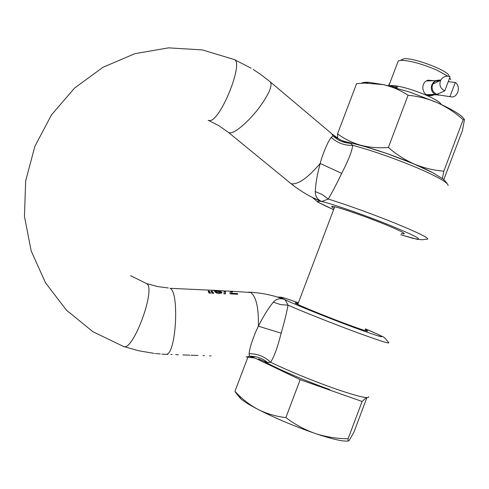 <?xml version="1.0" encoding="UTF-8"?>
<svg xmlns="http://www.w3.org/2000/svg" width="489" height="489" viewBox="0 0 489 489"><rect width="100%" height="100%" fill="white"/><g stroke="black" fill="none" stroke-linecap="round" stroke-linejoin="round"><path stroke-width="0.73" d="M426.634 94.799L437.899 94.835L452.184 96.987C454.66 96.761 456.512 95.172 457.747 92.225C459.03 87.831 458.205 84.585 455.277 82.482L448.242 81.645M426.469 94.689L436.805 94.346L444.776 90.862L450.118 76.651C445.999 75.44 442.832 76.669 440.626 80.337C438.969 85.025 440.351 88.533 444.776 90.862M439.587 80.838L435.418 80.997M439.311 80.972L435.234 81.125M450.021 96.48L455.277 82.482M232.666 291.267L231.181 291.193L229.861 293.082M219.42 291.163L218.693 291.102M225.233 293.901L225.24 291.768L224.647 291.499M215.38 290.338L218.516 290.588L218.827 290.845L218.198 291.022L214.041 290.27M213.785 290.631L213.913 290.301L212.305 290.221L215.667 290.973L214.634 291.603L216.272 292.862L219.072 293.443L221.425 293.1L221.957 292.416L220.961 291.585L219.292 291.175L220.38 290.784L218.106 290.564M223.528 290.845L224.121 291.12L224.023 293.84L225.38 293.913L225.46 291.193L224.127 291.144M231.181 291.193L229.806 292.997L230.27 293.877L237.746 294.256L237.379 293.559L231.297 293.241L232.825 291.328M167.855 354.391L161.798 354.122M163.204 354.195L166.291 354.317M175.704 354.647L178.485 354.763M189.818 355.161L182.855 354.916M197.99 355.454L191.058 355.203M204.518 355.68L203.008 355.631M211.04 355.913L209.573 355.864M277.214 296.976L280.35 297.202C281.438 297.465 278.217 295.704 298.4 302.752C282.135 297 277.52 295.906 284.543 299.457C279.971 297.917 276.248 298.828 273.369 302.19C268.754 307.544 263.76 315.552 258.394 326.194L256.254 330.637C251.921 340.967 249.537 348.657 249.097 353.712L249.482 356.249L255.026 358.076M215.667 290.973L215.46 291.566L214.689 291.737M172.244 354.537L170.875 354.488M209.213 291.065L208.155 291.01L208.992 293.07L210.735 293.162L209.213 291.065L208.992 291.652L208.497 291.621M212.208 291.218L211.15 291.163L212 293.223L213.742 293.314L212.208 291.218L211.988 291.805L211.499 291.78M365.167 329.592L367.502 330.827C368.95 332.025 361.946 329.769 346.487 324.066C325.167 316.157 297.752 304.91 295.49 303.186C294.598 302.587 295.478 302.685 298.119 303.486M339.109 139.023L333.088 135.966L331.206 137.415C328.29 141.217 325.057 148.332 321.505 158.772L320.167 163.473C317.135 174.934 315.527 184.298 315.338 191.572L322.306 194.567L328.247 199.06L321.664 201.517C313.889 200.025 317.881 202.727 333.645 209.622M308.62 114.237L331.707 133.717L333.088 135.966C338.009 140.526 343.834 142.977 350.576 143.32L346.188 141.951M281.957 91.736L308.626 114.224M270.869 82.378L281.921 91.706M401.273 233.485L403.902 233.913C405.919 233.577 399.33 230.295 384.134 224.066C363.138 215.521 335.173 206.052 332.147 206.37C331.022 206.382 331.683 207.049 334.128 208.357M253.155 69.444L260.441 74.267L270.258 81.859C272.746 85.33 269.182 93.76 259.567 107.146C249.029 121.382 234.592 133.68 229.689 132.861L228.491 132.464L290.637 183.326L292.061 183.919C299.03 184.053 308.4 177.238 320.167 163.473L341.713 173.351C336.408 184.353 331.921 192.923 328.247 199.06C345.155 204.2 373.828 214.543 395.754 223.467C422.154 234.384 432.197 239.641 425.882 239.237L422.508 239.751L416.976 239.262L400.784 234.781L412.777 238.29C425.002 241.028 417.673 236.823 390.797 225.667C365.54 215.398 331.67 203.613 321.664 201.517L317 199.604M313.571 198.008L321.664 201.517C317.318 199.451 315.209 196.132 315.338 191.572M350.576 143.32L352.74 145.337C344.445 145.6 337.269 142.953 331.206 137.415M341.713 173.351L342.71 171.321C348.559 159.952 351.909 151.29 352.74 145.337C372.673 150.746 394.006 158.185 416.744 167.66C437.478 176.621 447.924 182.544 448.089 185.429M233.846 59.371L234.286 59.56C244.268 62.836 219.445 123.1 209.17 120.563L208.161 120.3L209.17 120.563C219.445 123.112 244.28 62.824 234.292 59.542L251.181 68.222M233.742 59.322L234.292 59.542M280.527 298.027L284.543 299.457C293.669 303.969 327.031 317.483 352.679 326.994C380.087 337.031 388.162 339.329 376.909 333.877L365.442 328.852C372.905 331.89 383.131 336.762 382.753 336.732C383.382 336.444 385.283 338.309 388.455 342.324C391.188 344.488 380.045 340.98 355.02 331.793C332.74 323.541 304.299 312.233 288.045 305.185C286.811 312.031 284.525 321.359 281.187 333.168L258.394 326.194C258.754 307.917 256.212 296.689 250.753 292.508L232.593 291.316M217.183 292.495L216.156 291.615L216.749 291.144L220.294 292.135L220.087 292.673L218.797 292.832L217.183 292.495L216.957 293.094L215.93 292.202L216.162 291.432M273.369 302.19L280.588 304.604L288.045 305.185C286.383 301.792 285.215 299.885 284.543 299.457L278.314 297.312M216.224 290.766L216.205 291.371M215.57 291.285L216.004 291.346M218.198 291.022L218.076 291.352M218.919 293.437L219.867 293.272L220.282 292.55M234.286 59.56L202.269 49.902L168.552 47.855L134.854 53.692L102.965 67.28L74.646 88.008L51.498 114.854L34.86 146.388L25.672 180.881L24.45 216.425L31.223 251.053L45.538 282.88L66.522 310.228L92.941 331.731L123.32 346.377C132.684 352.911 156.657 287.905 146.529 283.559L130.6 275.704M213.161 293.284L211.988 291.805M210.154 293.131L208.992 291.652M221.706 292.917L220.16 291.994M237.196 294.231L231.071 293.84L231.297 293.241M246.077 357.086L249.482 356.249C256.23 356.12 262.257 358.192 267.556 362.477L263.748 361.175C275.796 368.186 305.906 381.188 329.617 389.488M267.556 362.477L270.6 362.251C274.048 356.915 277.373 347.954 280.582 335.368L281.187 333.168M123.204 346.334L123.314 346.389C132.678 352.93 156.669 287.893 146.535 283.547L157.721 286.578L168.314 287.972M155.349 353.541L154.677 353.461M224.524 291.169L224.402 291.481M219.31 291.187L219.164 291.572M219.292 291.175L219.145 291.566M237.379 293.559L237.153 294.152M368.767 396.658C368.877 399.171 357.214 396.377 333.779 388.278C310.417 379.898 289.36 371.224 270.6 362.251C264.518 356.493 257.355 353.645 249.097 353.712M389.134 85.722L392.679 85.459C401.995 86.419 413.602 89.854 427.496 95.758C434.959 99.139 439.47 101.889 441.023 104.016M433.792 80.673L428.144 80.19C421.029 82.042 421.28 92.953 427.649 95.349L432.08 95.655L433.413 95.037M397.667 62.458L398.248 60.936L400.552 60.349C409.544 60.398 421.726 63.692 437.105 70.239L447.747 76.143M401.353 59.915L403.981 58.784C413.773 57.354 449.917 71.296 449.036 76.162M449.684 77.812L450.797 79.731M389.232 85.997L397.698 87.121L395.589 87.696M390.986 86.449L397.698 87.121M251.205 356.249L300.185 379.672L362.092 401.463L366.432 397.594M300.185 379.672L285.876 417.588C294.928 424.464 304.733 429.77 315.289 433.505C325.955 436.94 336.89 438.694 348.107 438.761L362.092 401.463M348.107 438.761C347.887 440.907 348.26 441.451 349.232 440.387L353.963 432.129L366.891 397.612M237.361 394.354L234.94 391.341L247.911 357.166M234.94 391.341C241.658 398.682 249.311 404.684 257.905 409.348C266.615 413.725 275.937 416.475 285.876 417.588M238.229 395.436L241.248 399.201C244.555 401.885 250.105 405.271 257.905 409.348C275.252 418.223 294.378 426.274 315.289 433.505C333.07 439.415 344.079 441.885 348.327 440.907M443.749 179.714L462.502 130.312L464.483 119.402L463.15 119.689L443.847 171.162L442.368 178.589M463.15 119.689C455.442 112.763 446.928 107.146 437.612 102.831C428.187 98.784 418.339 96.254 408.07 95.245L388.358 147.495C396.396 154.469 405.124 160.031 414.531 164.176C424.042 168.057 433.81 170.386 443.847 171.162M408.07 95.245C400.485 90.251 392.325 86.718 383.596 84.658L364.562 83.069L356.597 83.643L337.551 133.845C344.384 138.931 352.092 142.727 360.674 145.227C369.36 147.47 378.59 148.222 388.358 147.495M337.636 138.112L337.551 133.845M341.75 141.48L346.414 141.969M347.85 142.213L360.674 145.227L387.031 153.558L414.531 164.176C422.759 167.684 429.348 170.808 434.299 173.558M463.902 118.754C461.011 114.762 452.246 109.457 437.612 102.831L410.179 92.213L383.596 84.658L369.054 82.348C365.222 82.115 362.679 82.409 361.432 83.228M450.791 96.798L437.899 94.835L438.34 93.68M438.755 95.184L435.723 94.554M426.457 80.96L436.096 80.581L433.523 82.207L431.818 84.89C430.62 89.236 431.824 92.464 435.43 94.56M440.711 80.165C437.178 79.713 434.538 81.033 432.777 84.12L432.496 84.768C431.341 89.114 432.777 92.311 436.805 94.346M166.119 354.311C175.948 355.32 179.695 292.19 170.093 288.314L212.446 290.27M248.528 292.147L250.05 292.226C261.835 292.905 273.18 295.252 284.072 299.274M317.043 199.628L317.08 199.64C307.618 195.417 298.803 189.976 290.637 183.326L290.301 183.051M228.491 132.464L218.974 125.746L208.589 120.477M214.09 290.362L213.968 290.674M218.571 293.406L218.797 292.832M220.093 292.679L219.867 293.272M216.291 291.89L216.071 292.483M221.835 292.147L221.609 292.734M220.961 291.585L220.741 292.165M220.184 290.692L220.044 291.059M390.13 82.397L388.339 85.771M436.096 80.581C435.473 80.575 434.366 81.749 432.777 84.12L440.626 80.337M232.122 291.884L230.735 291.811M219.28 291.218L218.662 291.187M225.105 291.517L224.182 291.475M218.516 290.588L214.066 290.356M230.955 291.23L225.325 290.943M223.986 290.869L220.111 290.668M367.502 330.827L367.367 331.175M403.902 233.913L404.128 233.308M447.166 183.656C445.283 181.046 443.712 179.377 442.453 178.656L432.881 172.794L414.825 164.365C392.209 154.713 370.142 147.403 348.633 142.433C343.626 141.321 340.344 140.117 338.791 138.827M333.639 209.653L317.874 202.146L312.288 197.373M338.431 138.607L332.025 133.98M218.779 290.882L218.62 291.297M216.156 291.615L215.93 292.202M279.928 297.832L283.871 299.195M258.485 358.853L263.748 361.175M221.792 292.838L221.957 292.416M247.556 357.147L254.647 357.991M123.772 346.542L138.54 350.729L153.625 353.315M160.215 353.938L156.266 353.602M334.721 206.786L297.777 304.39M398.248 60.936L388.853 85.764M432.08 95.655L428.615 95.697M403.804 58.802L400.357 60.367M392.679 85.459L389.33 86.003M240.564 398.621L235.197 391.976M369.054 82.348L364.562 83.069"/></g></svg>
